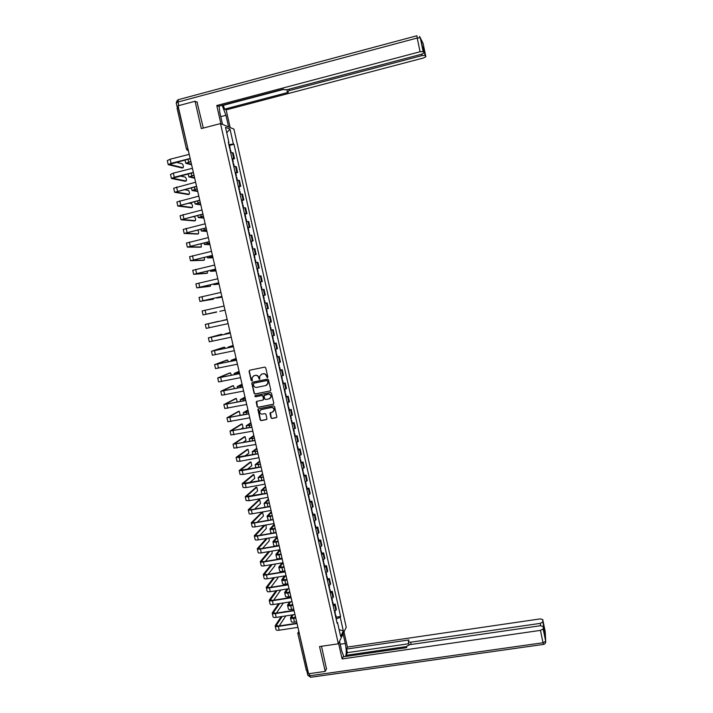 <?xml version="1.0" encoding="UTF-8"?>
<svg xmlns="http://www.w3.org/2000/svg" width="713" height="713" viewBox="0 0 713 713"><rect width="100%" height="100%" fill="white"/><g stroke="black" fill="none" stroke-linecap="round" stroke-linejoin="round"><path stroke-width="1.07" d="M267.375 377.694L267.83 376.963L265.744 367.801L264.71 367.115L249.693 370.225L249.06 371.259L251.145 380.385L251.867 380.867L252.313 380.421L252.037 377.703L254.078 375.671L255.325 375.412C256.983 375.243 258.079 375.983 258.623 377.614L259.612 379.28L259.773 376.161L261.831 374.075L263.079 373.817C264.746 373.648 265.842 374.387 266.386 376.018L267.375 377.694M261.359 374.218L263.32 373.701C264.978 373.541 266.074 374.272 266.617 375.911L267.625 377.569M252.117 380.751L251.145 380.385M259.844 379.164L258.89 378.799M270.967 417.809L272.001 418.495L276.207 417.675L276.867 416.98L274.55 406.553L273.525 405.857L258.534 408.834L257.892 409.485L260.2 419.921L261.225 420.617L266.297 419.618L266.929 418.602L265.949 414.289L264.915 413.602L262.402 414.093C260.539 414.119 259.612 413.184 259.639 411.276L261.359 409.529L271.225 407.569C273.061 407.524 273.997 408.442 274.015 410.314L272.268 412.15L269.977 413.148L270.967 417.809L272.223 418.353L276.617 417.462M338.354 643.794L319.558 646.566L325.226 671.396L308.586 673.758L178.054 105.791L195.077 101.255L201.316 128.581L220.513 123.581L338.354 643.794L346.233 627.217L233.917 129.098L220.513 123.581M270.147 391.009L270.788 389.984L268.48 379.833L267.446 379.138L252.438 382.213L251.805 383.238L254.113 393.353L255.147 394.039L270.485 390.849M271.519 393.202L273.819 403.335L273.186 404.36L258.186 407.346L257.161 406.651L256.172 401.963L256.805 401.312L262.883 400.1L263.516 399.075L262.865 396.205L261.831 395.519L255.512 396.793L254.791 396.045L255.236 395.59L270.485 392.515L271.519 393.202M325.226 671.396L326.59 668.527M307.918 670.844L306.367 670.523L297.829 633.367M186.458 149.106L177.074 108.287L178.223 107.636L188.259 150.193M197.439 102.307L195.077 101.255M231.992 158.5L233.721 158.5L232.402 152.644L230.664 152.627M232.402 152.644L233.196 152.912L234.515 158.749L232.643 159.222M233.721 158.5L234.515 158.749M235.762 172.992L237.625 172.528L236.315 166.699L233.802 166.494M235.121 172.35L237.625 172.528M238.864 186.735L240.736 186.271L239.425 180.46L236.93 180.327M238.249 186.164L240.736 186.271M241.965 200.442L243.837 199.988L242.527 194.186L240.049 194.123M241.368 199.952L243.837 199.988M245.058 214.114L246.93 213.668L245.62 207.884L243.16 207.893M244.479 213.704L246.93 213.668M248.151 227.759L250.013 227.313L248.703 221.547L246.27 221.618M247.58 227.42L250.013 227.313M251.226 241.368L253.088 240.932L251.787 235.174L249.372 235.326M250.682 241.11L253.088 240.932M254.291 254.951L256.163 254.514L254.862 248.775L252.464 248.989M253.766 254.764L256.163 254.514M256.876 268.516L259.22 268.07L257.928 262.339L255.548 262.625M256.849 268.382L259.22 268.07M259.942 282.072L262.277 281.59L260.985 275.869L258.623 276.225M259.924 281.974L262.277 281.59M263.712 298.72L264.175 298.622L263.471 295.512L263.008 295.601L265.325 295.075L264.033 289.371L261.698 289.799M262.99 295.53L265.325 295.075M266.047 309.059L268.364 308.533L267.081 302.847L264.755 303.337M267.09 313.667L267.553 313.56L268.257 316.661L267.794 316.777L270.12 316.278L267.812 316.848M269.461 322.463L271.403 321.955L270.12 316.278M270.842 330.217L273.15 329.691L270.86 330.315M272.143 336.01L274.425 335.351L273.15 329.691M274.318 343.452L276.172 343.06L273.899 343.764M275.182 349.441L277.446 348.71L276.172 343.06M277.33 356.794L279.184 356.411L276.938 357.168M278.213 362.837L280.459 362.044L279.184 356.411M280.343 370.1L282.196 369.717L279.959 370.555M281.243 376.206L283.462 375.341L282.196 369.717M283.346 383.38L285.2 382.997L282.981 383.897M284.255 389.539L286.466 388.612L285.2 382.997M286.341 396.624L288.195 396.25L285.993 397.221M287.268 402.845L289.46 401.847L288.195 396.25M289.326 409.832L291.18 409.467L288.997 410.501M290.271 416.116L292.446 415.055L291.18 409.467M292.312 423.023L294.157 422.657L292 423.754M293.266 429.36L295.423 428.228L294.157 422.657M295.28 436.169L297.134 435.821L294.986 436.98M296.251 442.568L298.391 441.374L297.134 435.821M298.248 449.297L300.102 448.94L297.972 450.17M299.237 455.75L301.358 454.493L300.102 448.94M301.216 462.389L303.061 462.042L300.948 463.334M302.205 468.896L304.308 467.576L303.061 462.042M304.166 475.446L306.011 475.108L303.925 476.471M305.173 482.015L307.258 480.624L306.011 475.108M307.116 488.476L308.961 488.147L306.884 489.564M308.141 495.098L310.208 493.654L308.961 488.147M310.057 501.48L311.902 501.15L309.843 502.638M311.091 508.155L313.141 506.64L311.902 501.15M312.989 514.447L314.834 514.126L312.793 515.677M314.041 521.185L316.073 519.608L314.834 514.126M315.912 527.388L317.757 527.076L315.734 528.69M316.973 534.18L318.996 532.54L317.757 527.076M318.836 540.302L320.681 539.991L318.666 541.666M319.914 547.147L321.911 545.445L320.681 539.991M321.75 553.181L323.586 552.878L321.599 554.616M322.837 560.088L324.816 558.315L323.586 552.878M324.656 566.033L326.492 565.73L324.522 567.539M325.761 572.994L327.722 571.166L326.492 565.73M327.552 578.858L329.397 578.564L327.436 580.427M328.666 585.872L330.618 583.974L329.397 578.564M330.449 591.647L332.285 591.362L330.351 593.287M331.581 598.715L333.506 596.763L332.285 591.362M333.336 604.41L335.172 604.125L333.247 606.112M334.477 611.531L336.393 609.517L335.172 604.125M228.427 142.734L228.944 142.457L225.513 127.279L230.005 129.106L233.383 144.053L228.837 144.552M336.171 619.027L340.226 617.217L340.6 616.478L233.989 144.276L233.383 144.053M340.226 617.217L343.327 630.934L340.671 636.477L337.525 622.565L336.928 622.396M228.944 142.457L228.312 142.235L337.142 623.322L337.525 622.565M229.524 145.416L233.989 144.276M336.215 617.146L340.6 616.478M230.005 129.106L226.743 132.725M339.121 629.606L343.327 630.934M253.623 375.804L255.566 375.296C257.215 375.136 258.32 375.867 258.855 377.498L259.131 378.683M249.657 370.234L249.309 371.152L251.395 380.27M252.375 382.23L252.046 383.122L254.363 393.228L255.388 393.915L270.379 390.884M267.518 381.018L266.796 380.537L253.623 383.229L253.463 385.189C254.006 386.82 255.102 387.551 256.751 387.391L265.762 385.564L267.83 383.416L267.749 380.902L266.796 380.537M253.873 383.104L267.027 380.412M266.564 385.252L268.061 383.3L267.803 382.266M267.749 380.902L268.035 382.141M256.698 401.348L257.402 406.517L258.427 407.203L273.56 404.173M263.24 399.931L263.748 398.941L263.097 396.071L262.072 395.385L255.512 396.793M255.209 395.599L255.753 396.66M269.193 398.834L270.931 397.025C270.931 395.127 270.004 394.2 268.15 394.244L264.024 395.608L264.683 398.843L265.708 399.53L269.193 398.834M269.977 398.505L271.163 396.891C271.163 395.002 270.236 394.075 268.382 394.111L268.15 394.244M264.55 394.975L268.382 394.111M270.459 412.524L271.198 417.658M273.141 411.766L274.238 410.171C274.22 408.299 273.293 407.39 271.457 407.426L271.225 407.569M260.78 409.734L271.457 407.426M258.4 408.879L260.441 419.77L261.457 420.456L266.689 419.413M230.014 149.748L230.54 149.908M190.834 161.396L185.772 163.295L191.619 164.819M229.666 148.233L230.183 148.322L229.773 148.678M228.944 145.033L229.479 145.202M191.494 164.248L186.895 163.054L190.879 161.584M182.252 167.938L183.107 167.724C183.678 166.771 183.41 165.478 182.287 163.838L176.031 162.27M183.107 167.724L169.382 164.427L190.202 158.66M189.212 154.347L170.131 159.231L167.297 160.594L168.206 164.516M190.157 158.464L171.075 163.33L168.241 164.676L182.065 167.983M233.142 163.58L233.659 163.723M193.981 175.077L188.909 176.913L194.694 178.188M232.803 162.074L233.303 162.145L232.893 162.484M232.081 158.883L232.598 159.035M194.578 177.68L190.023 176.664L194.016 175.246M236.261 177.394L236.778 177.51M197.118 188.731L192.038 190.487L197.759 191.53M235.923 175.888L236.431 175.942L236.012 176.254M235.201 172.706L235.727 172.831M197.653 191.066L193.152 190.246L197.153 188.883M222.527 124.41L219.845 112.556L219.096 106.103M220.772 116.656L225.968 115.292L222.117 105.31M225.968 115.292L228.588 126.905M230.139 127.538L226.155 109.873L224.577 109.142L288.31 92.369L287.25 91.665L289.246 90.587L422.114 55.561L421.82 54.152M223.249 105.007L224.577 109.142M226.155 109.873L423.415 57.994L425.857 56.746L423.085 43.413L420.322 37.869L423.905 52.985L421.419 54.268L287.713 89.553L284.434 89.811L283.391 89.116L218.428 106.282L216.77 105.515L420.073 51.746L417.212 38.021L177.983 101.995L178.811 105.586M220.896 123.741L216.77 105.515M425.857 56.746L425.126 55.347L422.114 55.561M423.112 49.188L423.896 49.375L422.657 46.978M416.927 35.748L417.212 38.021L420.296 37.842L423.148 51.541L420.073 51.746M197.029 102.128L203.312 128.064M178.366 107.128L177.43 107.913M223.695 105.221L283.747 89.357M343.105 633.812L345.279 643.474C346.429 649.222 346.545 653.563 345.627 656.486M339.54 641.308L341.768 651.156L343.898 656.735M338.577 643.322L342.115 658.946L343.06 656.851L406.526 647.689L407.016 646.049L409.886 644.65L540.276 625.747L543.021 626.37L545.703 641.299L545.204 631.54L542.709 619.499L540.017 618.911L347.436 647.083L346.545 649.071L347.356 652.636L346.179 655.292L346.42 656.37M344.014 631.896L347.436 647.083M342.115 658.946L540.454 630.381L543.137 628.955M540.668 625.702L540.187 623.376L542.816 622.048L542.709 619.499M544.135 631.745L543.948 627.422L543.386 628.135M540.187 623.376L410.599 642.217L408.344 641.655L408.834 639.98L346.545 649.071M326.456 668.794L321.518 646.272M306.822 670.888L308.043 671.37M406.882 646.513L346.179 655.292M408.799 643.723L347.356 652.636M185.3 181.227L186.164 181.004C186.735 180.041 186.467 178.749 185.362 177.136L179.961 175.968M186.164 181.004L172.582 178.25L193.41 172.591M192.421 168.304L173.348 173.125L170.505 174.418L171.414 178.348M193.366 172.412L174.293 177.207L171.441 178.491L185.13 181.262M188.348 194.48L189.221 194.257C189.783 193.276 189.515 191.993 188.428 190.398L184.034 189.605M189.221 194.257L175.781 192.038L196.601 186.485M195.62 182.225L173.696 188.223L174.614 192.153M196.565 186.325L174.64 192.278L188.187 194.515M239.381 191.164L239.889 191.262M200.246 202.349L195.157 204.043L200.816 204.845M239.042 189.667L239.541 189.703L239.113 189.997M238.32 186.485L238.837 186.592M200.727 204.435L196.271 203.793L200.282 202.483M242.491 204.907L242.99 204.979M203.365 215.932L198.267 217.554L203.873 218.125M242.153 203.41L242.643 203.428L242.215 203.704M241.431 200.246L241.939 200.317M203.793 217.768L199.382 217.313L203.392 216.048M245.593 218.615L246.092 218.659M206.485 229.488L201.378 231.039L206.922 231.377M245.254 217.126L245.744 217.126L245.308 217.376M244.541 213.962L245.04 214.016M206.85 231.065L202.492 230.798L206.503 229.586M191.378 207.697L192.278 207.483C192.831 206.485 192.563 205.201 191.494 203.624L188.294 203.169M192.278 207.483L178.963 205.79L199.783 200.344M198.811 196.111L176.895 201.984L177.804 205.923M199.756 200.201L177.831 206.039L191.236 207.733M194.408 220.896L195.317 220.673C195.861 219.666 195.603 218.383 194.542 216.832L192.822 216.627M195.317 220.673L182.145 219.515L202.964 214.176M202.002 209.97L180.077 215.718L180.986 219.657M202.938 214.052L181.013 219.756L194.284 220.923M197.421 234.06L198.348 233.837C198.891 232.839 198.642 231.565 197.599 230.005M198.348 233.837L185.318 233.204L206.137 227.964M205.175 223.793L183.25 229.417L184.168 233.356M206.11 227.857L184.186 233.445L197.314 234.078M248.685 232.295L249.176 232.313M209.586 243.008L204.471 244.497L209.961 244.595M248.347 230.807L248.828 230.789L248.391 231.012M247.634 227.652L248.133 227.679M209.898 244.336L205.585 244.256L209.613 243.088M200.433 247.188L201.378 246.965L201.066 243.677M201.378 246.965L188.482 246.858L209.301 241.734M208.348 237.581L186.423 243.08L187.332 247.028M209.274 241.636L187.35 247.108L200.344 247.206M251.769 245.932L252.259 245.932M212.688 256.493L207.563 257.919L212.991 257.785M251.431 244.452L251.912 244.425L251.475 244.621M250.726 241.306L251.208 241.315M212.937 257.571L208.677 257.678L212.706 256.564M203.446 260.29L204.399 260.067L204.355 257.348M204.399 260.067L191.645 260.486L212.456 255.459M211.503 251.333L189.578 256.716L190.496 260.673M212.438 255.388L190.514 260.735L203.365 260.307M254.853 259.55L255.334 259.523M215.781 269.951L210.647 271.314L216.012 270.949M254.514 258.061L254.987 258.017L254.541 258.204M253.801 254.924L254.291 254.906L254.987 258.017M215.977 270.788L211.761 271.065L215.798 270.004M206.44 273.364L207.421 273.141L207.554 271.011M207.421 273.141L194.792 274.077L215.602 269.157M214.658 265.058L192.733 270.316L193.651 274.273M215.584 269.104L193.66 274.327L206.387 273.373M257.919 273.124L258.4 273.079M218.873 283.382L213.722 284.674L219.034 284.077M257.589 271.644L258.061 271.591L257.607 271.742M219.007 283.961L214.836 284.425L218.882 283.418M209.435 286.403L210.424 286.18L210.683 284.647M210.424 286.18L197.938 287.633L218.739 282.82M217.804 278.747L195.879 283.89L196.797 287.856L209.39 286.412M218.731 282.785L196.806 287.883M260.985 286.671L261.457 286.608M222.028 297.107L216.797 297.998L222.037 297.178M260.655 285.2L261.118 285.12L260.664 285.253M260.414 282L261.118 285.12M264.042 300.191L264.505 300.093L265.209 303.203L264.746 303.31L265.209 303.203M225.023 310.137L219.854 311.296L225.023 310.146M264.175 298.622L263.712 298.738M267.553 313.56L267.09 313.649M227.162 319.46L222.01 320.654L227.162 319.442M266.76 312.205L267.223 312.089M266.056 309.094L266.519 308.987L266.056 309.086M270.138 327.124L270.592 327L270.12 327.062M271.288 330.092L270.592 327M230.165 332.525L225.067 333.898L230.147 332.463M269.808 325.654L270.263 325.52L269.559 322.445M273.168 340.538L273.623 340.404L273.15 340.449M273.872 343.63L274.318 343.47L273.623 340.404M233.16 345.564L229.212 346.875L233.285 346.099L228.107 347.115L233.133 345.457M272.838 339.076L273.293 338.925L272.607 335.894M276.198 353.933L276.644 353.773L276.172 353.8M236.342 359.379L231.146 360.297L236.119 358.416M275.869 352.472L276.314 352.293L275.637 349.325M236.155 358.577L232.242 360.056L236.324 359.325M213.428 299.193L201.066 301.162L221.877 296.448L199.943 301.412L213.428 299.193L213.731 298.275M220.941 292.41L199.016 297.428L199.943 301.394M216.422 312.178L203.071 314.905L216.654 311.893M224.078 306.029L202.153 310.93L203.071 314.905M218.838 321.447L227.197 319.62M227.197 319.629L205.273 324.406L218.526 321.313M228.124 323.631L206.191 328.372L205.273 324.415M222.18 334.923L221.511 334.245L209.515 337.606L230.308 333.167M230.317 333.185L208.392 337.846L221.511 334.245M231.235 337.178L209.31 341.803L208.392 337.864M225.379 348.39L224.488 347.151L212.626 351.01L233.418 346.678L211.503 351.259L223.49 347.365M234.345 350.698L212.421 355.208L211.511 351.295M236.529 360.208L214.604 364.637L226.484 360.225M228.499 361.839L227.456 360.02L215.727 364.388L236.52 360.154M237.438 364.183L215.513 368.576L214.613 364.682M279.22 367.284L279.665 367.115L279.184 367.115M239.372 372.596L234.176 373.452L239.087 371.348M239.131 371.553L235.272 373.211L239.363 372.534M239.621 373.674L217.697 377.988L229.461 373.068M231.547 375.27L230.415 372.872L218.82 377.738L239.604 373.603M240.531 377.64L218.606 381.918L217.715 378.042M282.241 380.608L282.678 380.421L282.188 380.403M242.402 385.786L237.197 386.58L242.055 384.245M281.911 379.164L282.348 378.977L281.688 376.072M242.108 384.503L238.294 386.339L242.384 385.706M242.714 387.106L220.789 391.303L232.429 385.876M234.515 388.692L233.374 385.688L221.903 391.054L242.687 387.016M243.623 391.063L221.698 395.225L220.798 391.375M285.245 393.906L285.681 393.701L285.191 393.665M245.432 398.941L240.21 399.672L245.014 397.114M245.076 397.417L241.306 399.432L245.406 398.843M245.789 400.51L223.864 404.592L235.397 398.656M237.313 402.105L236.324 398.469L224.978 404.342L245.762 400.403M246.698 404.449L224.773 408.496L223.882 404.672M288.248 407.168L288.676 406.954L288.186 406.891M248.445 412.069L243.222 412.729L247.964 409.957M248.044 410.305L244.318 412.488L248.418 411.954M248.864 413.879L226.939 417.845L238.356 411.41M238.837 415.741L240.129 414.984L239.265 411.232L228.053 417.595L248.837 413.754M249.764 417.809L227.839 421.748L226.957 417.943M291.234 420.403L291.662 420.171L291.162 420.091M251.457 425.162L246.217 425.768L250.905 422.773M250.994 423.166L247.313 425.527L251.431 425.037M251.93 427.212L230.005 431.062L241.306 424.137M240.557 429.297L243.062 427.711L242.197 423.959L231.119 430.821L251.894 427.078M252.83 431.142L230.905 434.957L230.032 431.178M294.228 433.602L294.647 433.352L294.148 433.254M254.461 438.228L249.211 438.771L253.846 435.554M253.944 435.999L250.308 438.531L254.425 438.085M254.987 440.518L233.062 444.261L244.256 436.828M242.545 442.755L245.994 440.402L245.129 436.659L234.176 444.012L254.951 440.367M255.887 444.44L233.962 448.138L233.089 444.386M297.205 446.775L297.624 446.507L297.116 446.383M257.455 451.267L252.206 451.739L256.778 448.317M256.885 448.798L253.293 451.498L257.42 451.106M258.035 453.798L239.167 457.372L236.11 457.416L247.197 449.502M244.737 456.142L248.908 453.067L248.053 449.333L237.224 457.167L257.999 453.628M258.935 457.701L240.067 461.258L237.01 461.293L236.146 457.559M300.173 459.912L300.592 459.635L300.084 459.493M260.441 464.27L255.183 464.689L259.701 461.035M259.826 461.569L256.27 464.439L260.405 464.092M261.083 467.042L242.224 470.553L239.158 470.553L250.129 462.14M247.063 469.466L251.823 465.705L250.967 461.979L240.263 470.304L261.038 466.855M261.974 470.936L243.124 474.439L240.058 474.412L239.194 470.705M303.141 473.022L303.551 472.728L303.034 472.567M263.427 477.247L258.159 477.594L262.625 473.735M262.749 474.314L259.247 477.353L263.382 477.05M264.113 480.25L245.272 483.717L242.197 483.646L253.053 474.751M249.505 482.728L254.737 478.307L253.881 474.591L243.302 483.405L264.068 480.054M265.013 484.145L246.163 487.585L243.088 487.505L242.233 483.815M306.1 486.097L306.51 485.794L305.993 485.606M266.404 490.188L261.127 490.482L265.53 486.409M265.673 487.032L262.215 490.241L266.35 489.983M267.143 493.432L248.311 496.836L245.227 496.72L255.967 487.327M252.028 495.945L257.634 490.892L256.778 487.184L246.333 496.471L267.099 493.218M268.035 497.317L249.202 500.704L246.119 500.571L245.263 496.899M309.05 499.145L309.451 498.824L308.934 498.619M269.371 503.111L264.086 503.333L268.436 499.047M268.587 499.715L265.174 503.093L269.318 502.888M264.969 507.273L264.131 503.521M270.174 506.586L251.341 509.938C249.274 510.267 248.249 510.214 248.249 509.759L258.881 499.884M254.603 509.118L260.53 503.44L259.675 499.742L249.354 509.51L251.653 509.643L270.12 506.355M271.056 510.455L252.233 513.788C250.174 514.118 249.14 514.055 249.14 513.601L248.293 509.947M312 512.166L312.392 511.827L311.866 511.604M312.677 515.169L313.052 514.724M272.33 515.989L270.156 516.372C268.088 516.702 267.045 516.631 267.036 516.159L271.332 511.658M271.501 512.38L268.124 515.918L272.277 515.757M268.302 520.303L267.081 516.355M273.186 519.706L254.372 522.994C252.304 523.324 251.27 523.244 251.261 522.772L261.787 512.415M257.241 522.237L263.418 515.962L262.571 512.273L252.366 522.522L254.675 522.691L273.132 519.456M274.068 523.565L255.263 526.845C253.195 527.165 252.161 527.085 252.152 526.595L251.315 522.968M314.932 525.151L315.333 524.804L314.798 524.554M315.609 528.146L315.984 527.682M275.289 528.85L273.115 529.224C271.047 529.545 270.004 529.456 269.986 528.957L274.229 524.242M314.611 523.743L314.986 523.28M274.407 525.009L271.074 528.716L275.227 528.6M272.295 533.19L270.851 532.727L270.031 529.162M259.915 535.329L266.297 528.458L265.949 524.982M265.12 525.125L255.379 535.499L257.687 535.713L276.136 532.531M276.189 532.789L257.384 536.033C255.325 536.354 254.283 536.256 254.274 535.748L264.095 525.303M277.081 536.648L258.275 539.875C256.208 540.187 255.174 540.089 255.165 539.572L254.327 535.962M317.864 538.11L318.256 537.745L317.722 537.477M318.542 541.096L318.907 540.614M278.23 541.675L276.065 542.049C273.997 542.361 272.945 542.254 272.927 541.72L277.116 536.8M279.104 545.454L276.929 545.819C274.861 546.131 273.819 546.015 273.792 545.481L272.981 541.942M317.543 536.702L317.918 536.221M277.304 537.602L274.006 541.479L278.177 541.408M262.625 548.377L269.175 540.926L269.095 538.012M267.384 538.306L258.373 548.449L260.7 548.698L279.131 545.579M279.193 545.855L260.397 549.037C258.338 549.349 257.295 549.233 257.277 548.698L266.359 538.484M280.075 549.696L261.288 552.869C259.22 553.172 258.177 553.056 258.159 552.513L257.331 548.921M320.788 551.042L321.18 550.659L320.636 550.374M321.465 554.019L321.821 553.511M281.18 554.473L279.006 554.839C276.938 555.142 275.886 555.017 275.86 554.464L279.63 549.776M282.045 558.243L279.87 558.6C277.803 558.903 276.751 558.778 276.724 558.208L275.913 554.696M320.476 549.634L320.832 549.135M280.191 550.178L276.938 554.224L281.109 554.197M265.352 561.381L272.045 553.368L272.125 551.042M269.719 551.443L261.368 561.372L263.694 561.657L282.125 558.591M282.188 558.885L263.4 562.013C261.341 562.316 260.298 562.183 260.272 561.612L268.694 551.612M284.041 566.951L279.87 566.933L283.07 562.726L264.291 565.828C262.224 566.131 261.181 565.997 261.154 565.418L260.325 561.853M323.711 563.938L324.094 563.546L323.55 563.234M324.379 566.915L324.736 566.38M284.113 567.245L281.938 567.601C279.87 567.896 278.819 567.753 278.783 567.174L282.045 562.887M284.977 571.006L282.803 571.354C280.735 571.648 279.683 571.505 279.648 570.908L278.845 567.414M323.39 562.53L323.747 562.013M283.917 566.416L283.444 567.049M268.106 574.357L274.906 565.774L275.084 564.045M272.125 564.536L264.363 574.259L266.689 574.589L285.102 571.576M285.173 571.879L266.404 574.954C264.336 575.248 263.293 575.097 263.257 574.509L271.092 564.705M286.056 575.703L267.286 578.769C265.218 579.054 264.175 578.903 264.14 578.296L263.32 574.758M326.616 576.808L327 576.398L326.456 576.068M327.294 579.776L327.641 579.223M287.036 579.981L284.87 580.337C282.803 580.623 281.751 580.462 281.706 579.847L284.505 575.961M287.9 583.733L285.735 584.081C283.667 584.366 282.615 584.205 282.571 583.582L281.769 580.106M326.304 575.409L326.652 574.865M285.548 575.792L282.785 579.607L286.965 579.669M286.795 578.929L286.163 579.803M270.878 587.298L277.767 578.163L277.972 577.022M274.576 577.575L267.339 587.12L269.674 587.494L288.079 584.526M288.159 584.847L269.389 587.869C267.33 588.154 266.279 587.984 266.243 587.369L273.551 577.744M289.032 588.662L270.272 591.674C268.213 591.95 267.161 591.781 267.117 591.148L266.305 587.628M329.522 589.642L329.905 589.223L329.353 588.876M330.19 592.601L330.538 592.04M289.959 592.69L287.794 593.038C285.726 593.314 284.665 593.136 284.621 592.503L287.018 588.991M290.824 596.433L288.658 596.781C286.59 597.057 285.53 596.87 285.476 596.228L284.683 592.77M329.21 588.252L329.558 587.69M288.052 588.822L285.699 592.262L289.888 592.369M289.665 591.407L288.89 592.53M273.658 600.203L280.788 589.99M277.072 590.578L270.316 599.945L272.66 600.364L291.056 597.449M291.127 597.788L272.375 600.756C270.316 601.032 269.264 600.845 269.22 600.194L276.047 590.747M292.009 601.594L273.248 604.544C271.19 604.82 270.138 604.633 270.093 603.973L269.282 600.471M332.418 602.458L332.793 602.022L332.24 601.656M333.087 605.408L333.426 604.82M292.874 605.373L290.708 605.711C288.64 605.988 287.58 605.792 287.526 605.123L289.558 601.977M293.729 609.107L291.564 609.446C289.505 609.713 288.444 609.517 288.382 608.84L287.589 605.399M332.106 601.059L332.445 600.48M290.601 601.817L288.605 604.882L292.793 605.034M292.526 603.858L291.635 605.221M279.612 603.546L273.275 612.743L275.628 613.198L294.014 610.337M294.095 610.693L275.352 613.608C273.293 613.875 272.232 613.67 272.188 612.993L278.578 603.706M294.968 614.49L276.225 617.396C274.166 617.663 273.115 617.449 273.061 616.763L272.25 613.287M283.391 602.948L276.448 613.073M335.315 615.239L335.68 614.784L335.128 614.401M335.983 618.18L336.313 617.574M295.779 618.028L293.622 618.358C291.555 618.626 290.494 618.412 290.432 617.716L292.134 614.936M296.635 621.754L294.478 622.084C292.41 622.342 291.35 622.128 291.278 621.424L290.494 618.011M334.994 613.84L335.333 613.242M293.168 614.775L291.501 617.476L295.699 617.672M295.378 616.282L294.38 617.877M284.335 611.843L285.503 611.478M285.922 611.602L285.352 611.692M282.179 616.469L276.234 625.515L278.596 626.014L296.973 623.207M297.054 623.572L278.32 626.433C276.261 626.691 275.2 626.469 275.147 625.764L281.145 616.629M297.927 627.36L279.193 630.212C277.134 630.47 276.074 630.239 276.02 629.526L275.218 626.067M285.797 615.907L279.246 625.907M333.007 597.672L331.786 592.253M330.11 584.856L328.88 579.419M327.205 572.004L325.975 566.559M324.29 559.126L323.06 553.671M321.376 546.22L320.137 540.748M318.453 533.288L317.214 527.798M315.52 520.321L314.281 514.822M312.579 507.317L311.34 501.809M309.638 494.296L308.39 488.77M306.688 481.239L305.431 475.705M303.729 468.147L302.472 462.603M300.761 455.028L299.505 449.475M297.784 441.882L296.528 436.311M294.808 428.7L293.551 423.121M291.822 415.492L290.556 409.895M288.827 402.257L287.562 396.642M285.833 388.977L284.558 383.353M282.82 375.68L281.546 370.038M279.808 362.347L278.533 356.696M276.787 348.978L275.503 343.309M273.756 335.582L272.473 329.905M270.717 322.151L269.434 316.456M267.678 308.693L266.386 302.989M264.63 295.2L263.338 289.478M261.573 281.671L260.272 275.94M258.507 268.115L257.206 262.375M255.432 254.532L254.131 248.775M252.357 240.914L251.047 235.138M249.265 227.26L247.964 221.467M246.172 213.57L244.862 207.768M243.071 199.854L241.76 194.043M239.969 186.102L238.65 180.273M236.85 172.323L235.531 166.477M335.894 610.462L334.673 605.052M187.884 148.545L186.476 149.177L188.348 150.577M299.335 633.492L307.686 670.88M298.961 631.852L299.103 633.527L297.838 633.117M297.793 633.242L298.827 631.281M187.243 150.291L188.357 150.63M188 159.222L188.633 161.958M171.075 163.33L170.131 159.231M191.2 173.143L191.779 175.63M194.399 187.029L194.916 189.275M177.359 107.743L176.263 102.975L177.983 101.995L178.303 99.668L416.847 35.766M423.905 52.985L422.64 46.906M423.896 49.375L425.144 55.382M288.952 89.232L289.246 90.587M422.444 42.12L423.103 43.484M420.322 37.869L419.467 36.354L420.322 37.869M542.816 621.986L543.948 627.422M544.162 631.861L543.021 626.37M309.335 673.651L309.816 675.755L543.03 642.752L540.454 630.381M410.599 642.217L411.098 644.472M340.199 644.222L345.279 643.474M545.302 643.215L545.703 641.299L543.03 642.752L543.449 644.418C545.026 644.026 545.775 643.001 545.703 641.361L543.137 629.018M543.52 644.409L310.52 677.305L309.816 675.755L307.838 675.211L306.866 670.995M310.841 677.261L307.873 675.407M174.293 177.207L173.348 173.125M177.501 191.066L176.557 186.984M197.581 200.888L198.045 202.884M200.763 214.702L201.173 216.467M203.936 228.49L204.283 230.014M180.701 204.881L179.756 200.808M183.892 218.659L182.947 214.604M187.073 232.411L186.138 228.365M207.1 242.251L207.394 243.525M190.255 246.137L189.319 242.09M210.255 255.976L210.495 257.01M193.419 259.817L192.483 255.789M213.41 269.666L213.588 270.459M196.583 273.471L195.647 269.452M216.547 283.319L216.681 283.881M199.738 287.089L198.811 283.079M231.101 346.598L231.226 347.142M234.149 359.842L234.327 360.618M202.884 300.681L201.957 296.679M206.021 314.237L205.094 310.244M209.159 327.757L208.232 323.773M212.278 341.251L211.36 337.276M224.488 347.151L223.454 347.374M215.397 354.717L214.479 350.751M227.456 360.02L226.422 360.243M218.508 368.14L217.59 364.183M237.188 373.051L237.42 374.058M230.415 372.872L229.39 373.086M221.609 381.535L220.691 377.596M240.219 386.232L240.504 387.462M233.374 385.688L232.34 385.893M224.702 394.904L223.793 390.965M243.249 399.378L243.579 400.84M236.324 398.469L235.29 398.683M227.795 408.237L226.886 404.307M246.261 412.506L246.653 414.191M239.265 411.232L238.24 411.437M230.869 421.543L229.969 417.622M249.274 425.59L249.719 427.506M242.197 423.959L241.172 424.164M233.944 434.814L233.044 430.902M252.277 438.647L252.767 440.786M245.129 436.659L244.104 436.864M237.01 448.049L236.11 444.154M255.281 451.677L255.815 454.038M248.053 449.333L247.028 449.529M240.067 461.258L239.167 457.372M258.266 464.68L258.864 467.265M250.967 461.979L249.942 462.176M243.124 474.439L242.224 470.553M261.252 477.648L261.894 480.455M253.881 474.591L252.848 474.787M246.163 487.585L245.272 483.717M264.229 490.589L264.924 493.61M256.778 487.184L255.753 487.371M249.202 500.704L248.311 496.836M267.197 503.494L267.945 506.738M259.675 499.742L258.65 499.929M252.233 513.788L251.341 509.938M270.156 516.372L270.958 519.839M262.571 512.273L261.546 512.451M255.263 526.845L254.372 522.994M273.115 529.224L273.961 532.905M258.275 539.875L257.384 536.033M255.602 535.766L255.495 535.311M276.065 542.049L276.929 545.819M274.104 541.31L274.211 541.755M261.288 552.869L260.397 549.037M258.605 548.734L258.489 548.252M279.006 554.839L279.87 558.6M277.036 554.037L277.143 554.509M264.291 565.828L263.4 562.013M261.6 561.675L261.484 561.167M281.938 567.601L282.803 571.354M279.959 566.737L280.075 567.236M267.286 578.769L266.404 574.954M264.594 574.58L264.47 574.045M284.87 580.337L285.735 584.081M282.883 579.411L282.999 579.927M270.272 591.674L269.389 587.869M267.571 587.459L267.446 586.897M287.794 593.038L288.658 596.781M285.788 592.057L285.913 592.601M273.248 604.544L272.375 600.756M270.557 600.301L270.414 599.713M290.708 605.711L291.564 609.446M288.694 604.669L288.827 605.239M276.225 617.396L275.352 613.608M273.525 613.127L273.382 612.512M293.622 618.358L294.478 622.084M291.59 617.253L291.724 617.85M285.458 611.531L284.442 611.692M279.193 630.212L278.32 626.433M276.484 625.907L276.341 625.274M230.522 149.828L231.146 152.591M229.452 145.122L230.183 148.322M185.006 159.979L185.737 163.143M233.65 163.651L234.283 166.45M232.59 158.954L233.303 162.145M188.214 173.892L188.874 176.771M236.769 177.439L237.402 180.273M235.709 172.76L236.431 175.942M191.405 187.777L192.002 190.362M420.385 38.199L420.162 37.753M177.412 100.114L176.236 102.832M286.831 89.758L287.223 91.531M425.126 55.347L423.879 49.349M408.389 641.86L409.039 644.819M542.816 622.048L543.948 627.476M239.88 191.2L240.531 194.07M238.819 186.53L239.541 189.703M194.596 201.619L195.13 203.927M242.981 204.925L243.641 207.831M241.93 200.264L242.643 203.428M197.777 215.433L198.25 217.456M246.083 218.615L246.743 221.556M245.031 213.971L245.744 217.126M200.95 229.212L201.351 230.959M249.167 232.278L249.844 235.245M248.115 227.643L248.828 230.789M204.114 242.955L204.453 244.425M252.25 245.905L252.928 248.908M251.208 241.279L251.912 244.425M207.278 256.671L207.554 257.865M255.325 259.496L256.012 262.544M210.424 270.343L210.638 271.27M258.391 273.061L259.086 276.136M257.348 268.462L258.061 271.591M213.57 283.997L213.722 284.639M261.457 286.59L262.161 289.701M266.519 308.987L267.223 312.098M228.115 347.151L228.258 347.775M276.644 353.773L277.348 356.856M231.155 360.341L231.36 361.241M279.665 367.115L280.361 370.19M278.667 362.712L279.336 365.662M234.185 373.514L234.452 374.673M282.678 380.421L283.373 383.487M237.215 386.651L237.536 388.068M285.681 393.701L286.368 396.767M284.71 389.405L285.352 392.257M240.228 399.752L240.62 401.437M288.676 406.954L289.362 410.002M287.713 402.702L288.346 405.51M243.24 412.827L243.686 414.779M291.662 420.171L292.357 423.21M290.717 415.973L291.341 418.727M246.243 425.875L246.751 428.085M294.647 433.352L295.334 436.392M293.711 429.208L294.326 431.918M249.238 438.887L249.808 441.356M297.624 446.507L298.31 449.538M296.697 442.416L297.294 445.081M252.233 451.873L252.865 454.6M300.592 459.635L301.278 462.657M299.674 455.589L300.271 458.209M255.218 464.831L255.905 467.817M303.551 472.728L304.237 475.749M302.651 468.726L303.23 471.302M258.195 477.755L258.944 480.999M306.51 485.794L307.187 488.806M305.619 481.845L306.189 484.368M261.163 490.651L261.965 494.145M309.451 498.824L310.137 501.827M308.577 494.929L309.13 497.407M312.392 511.827L313.078 514.822M311.528 507.977L312.08 510.41M315.333 524.804L316.011 527.789M314.469 520.998L315.012 523.387M318.256 537.745L318.934 540.73M317.41 533.992L317.936 536.336M321.18 550.659L321.848 553.636M320.342 546.951L320.859 549.251M324.094 563.546L324.763 566.514M323.265 559.883L323.773 562.138M327 576.398L327.668 579.357M326.18 572.789L326.688 574.999M329.905 589.223L330.574 592.182M329.094 585.658L329.584 587.824M332.793 602.022L333.461 604.963M332 598.501L332.481 600.622M335.68 614.784L336.349 617.725M334.896 611.317L335.368 613.394"/></g></svg>

